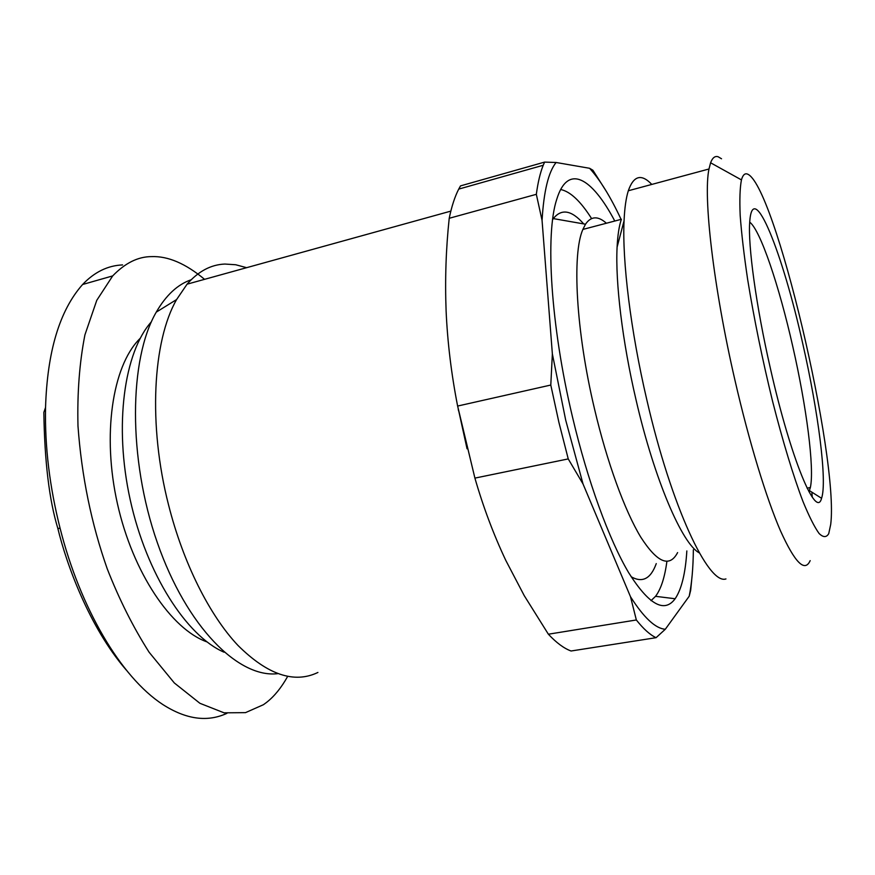 <?xml version="1.0" encoding="UTF-8"?>
<svg xmlns="http://www.w3.org/2000/svg" width="875" height="875" viewBox="0 0 875 875"><rect width="100%" height="100%" fill="white"/><g stroke="black" fill="none" stroke-linecap="round" stroke-linejoin="round"><path stroke-width="1.31" d="M126.252 670.031C88.878 626.762 66.237 563.347 57.805 528.292C49.241 500.128 44.581 461.497 43.848 412.377L45.544 407.509C47.283 351.433 59.631 310.428 82.6 284.495C94.467 272.048 107.789 265.519 122.577 264.928M226.964 713.311C207.43 722.389 186.014 719.436 162.717 704.463C120.553 676.966 80.106 607.567 60.134 528.445C49.623 486.927 44.767 446.622 45.544 407.509M749.722 222.162C760.408 230.037 779.253 286.311 792.827 346.719C806.422 406.262 814.592 468.147 810.359 487.55L808.97 491.761M802.834 344.028C818.223 411.512 827.411 481.797 821.559 498.28C816.309 519.542 790.869 459.364 770.383 368.375C756.12 306.217 747.786 244.77 749.744 221.714C752.795 177.428 783.005 254.22 802.834 344.028M206.948 641.889C171.412 629.355 132.88 572.841 117.458 503.836C101.927 434.864 112.503 366.614 139.18 339.369L140.219 338.297M747.086 173.95C744.636 173.25 742.755 175.23 741.442 179.9C739.933 187.644 739.506 199.5 740.184 215.458C741.53 233.647 744.013 254.975 747.644 279.442C754.042 318.817 762.366 359.494 772.625 401.461C782.852 441.623 793.45 476.405 802.977 501.484C809.069 516.327 814.439 526.991 819.077 533.477C823.222 537.534 826.438 537.589 828.734 533.663L830.714 524.388C839.092 457.833 774.309 182.044 747.086 173.95M721.536 158.78L718.145 156.767C714.995 155.75 712.48 157.752 710.598 162.783L708.991 168.995C703.062 196.306 713.344 286.814 734.989 380.395C749.087 441.831 766.303 498.083 780.434 530.72C794.894 562.702 804.814 572.666 810.173 560.623M224.044 652.203C186.605 636.048 146.475 574.044 130.178 499.636C113.772 425.25 124.195 352.133 151.408 321.77M651.798 184.428C641.419 173.48 633.598 175.591 628.316 190.761C626.052 197.936 624.63 207.944 624.061 220.784C622.136 260.772 630.678 330.881 646.745 399.503C671.519 507.434 708.586 585.167 725.944 578.933M606.397 223.234C597.997 215.753 591.03 216.081 585.495 224.219L582.881 229.425L621.381 219.297C619.117 225.859 617.684 235.145 617.094 247.155C615.267 282.1 622.398 341.688 636.027 399.82C654.478 479.938 682.325 544.217 699.333 552.891M277.714 673.662C238.787 678.398 186.747 627.266 157.347 542.708C127.794 458.303 128.975 358.903 156.264 312.134C166.031 295.214 177.658 284.419 191.144 279.77M317.92 672.459C294.23 683.845 267.564 674.822 237.923 645.389C209.595 615.3 183.312 563.336 168.569 504.973C147.984 424.856 152.786 340.933 176.597 299.556L187.075 284.178C198.33 271.316 210.93 264.611 224.875 264.053L235.681 264.742L246.619 267.684M582.881 229.425C571.922 253.925 575.925 330.892 594.486 408.833C607.119 462.569 624.914 511.055 640.85 537.283C657.355 562.8 669.605 567.886 677.611 552.573M583.702 223.912C571.616 210.12 561.498 208.348 553.328 218.597L552.639 219.603M686.842 550.933C685.453 573.398 681.538 589.334 675.128 598.752C664.377 613.397 648.911 604.756 628.742 572.819C609.23 540.017 587.727 481.556 572.447 416.795C550.594 325.281 545.18 234.084 556.708 199.434C567.755 163.045 591.905 177.658 614.786 221.036M666.903 561.345C664.77 577.412 660.986 589.072 655.539 596.323L651.022 600.666M449.214 218.291L536.331 194.316L542.062 220.402L552.366 353.916L565.688 420.087L583.023 483.963L568.236 458.916L558.895 422.341L550.791 385.044L457.625 406.055C451.347 374.008 447.508 342.322 446.108 310.997C444.927 279.628 445.966 248.73 449.214 218.291C451.675 206.358 454.847 196.623 458.73 189.098L460.502 185.894L544.6 162.105L556.106 162.488L589.597 168.284L592.922 170.264L606.277 191.275M287.656 676.408C281.389 687.652 274.356 696.325 266.547 702.417L263.43 704.703L245.481 712.644L224.077 712.83L199.905 703.292L174.322 682.959L149.122 652.247C133.142 627.145 119.186 599.342 107.253 568.859C91.372 523.775 81.616 476.164 77.984 426.037C77.175 392.93 79.483 362.545 84.919 334.884L96.764 300.333L112.689 275.909C125.07 263.069 137.998 256.637 151.473 256.616C167.934 255.959 185.631 263.528 204.564 279.333M812.295 497.208L811.847 492.144M631.116 576.712C642.403 583.155 650.792 578.791 656.261 563.598M467.053 448.798L457.33 404.545M560.656 189.514C570.27 191.494 580.573 201.184 591.577 218.553M691.698 579.939L690.659 590.373L689.205 596.225L665.306 629.256L656.064 637.689L571.069 651C564.003 648.419 556.434 642.819 548.373 634.211L524.234 595.634L505.827 560.459C493.544 534.439 483.241 506.986 474.906 478.111L457.625 406.055M548.373 634.211L636.344 619.97L630.503 596.75L583.023 483.963M568.236 458.916L474.906 478.111M656.064 637.689C650.038 634.856 643.464 628.95 636.344 619.97M552.366 353.916L550.791 385.044M536.331 194.316C537.939 182.361 540.236 172.67 543.233 165.255L544.6 162.105M630.503 596.75C643.858 617.717 655.462 628.556 665.306 629.256M689.205 596.225C691.808 583.308 693.186 567.831 693.35 549.784M621.086 219.373C610.542 196.82 600.042 179.791 589.597 168.284M556.106 162.488C548.461 171.948 543.78 191.242 542.062 220.402M60.134 528.445L57.805 528.292M810.359 487.55L807.111 488.162M809.473 490.656L821.559 498.28M139.18 339.369L139.738 339.216M741.442 179.9L710.598 162.783M708.991 168.995L628.316 190.761M617.094 247.155L624.061 220.784M156.264 312.134L176.597 299.556M450.833 211.116L187.075 284.178M585.495 224.219L553.328 218.597M655.539 596.323L675.128 598.752M82.6 284.495L112.689 275.909M458.533 410.769L458.227 409.139M458.73 189.098L543.233 165.255"/></g></svg>
